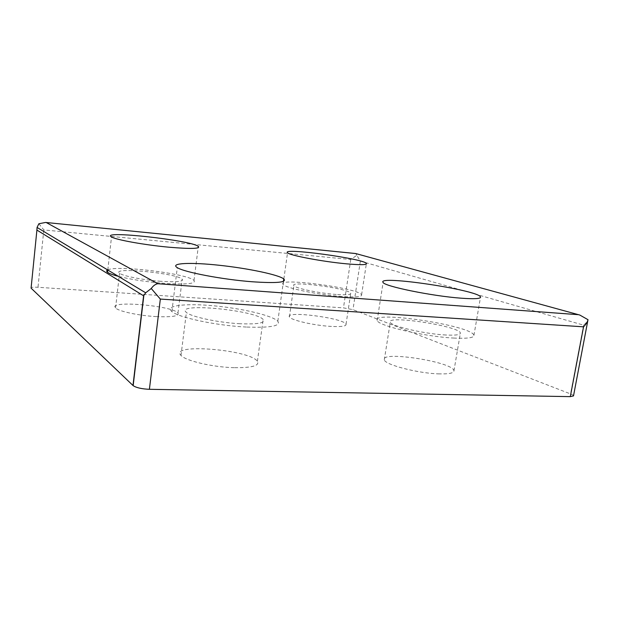 <?xml version="1.0" encoding="UTF-8"?>
<svg xmlns="http://www.w3.org/2000/svg" width="619" height="619" viewBox="0 0 619 619"><rect width="100%" height="100%" fill="white"/><g stroke="black" fill="none" stroke-linecap="round" stroke-linejoin="round"><path stroke-width="0.46" stroke-dasharray="3.1 2.32" d="M156.545 316.611C139.074 315.721 118.415 311.303 115.567 307.953C107.095 300.029 172.941 305.639 177.978 313.059C179.533 316.054 172.384 317.238 156.545 316.611M331.474 326.43C314.421 325.602 290.404 320.062 289.413 316.866C284.972 310.382 344.404 318.181 346.036 324.271C346.431 326.167 341.58 326.886 331.474 326.43M234.191 367.686C212.75 367.206 185.352 360.769 180.996 355.414C168.747 342.949 250.223 349.658 257.388 361.357C259.655 365.744 251.918 367.856 234.191 367.686M439.475 373.891C418.39 373.497 384.701 364.707 384.306 359.809C380.02 350.478 453.557 361.96 453.967 370.766C454.021 373.04 449.193 374.085 439.475 373.891M573.504 395.905C573.519 395.363 572.529 394.705 570.548 393.924L352.977 309.639L343.468 307.875L37.999 287.278C34.378 287.054 32.087 287.177 31.136 287.649M446.005 335.011C424.882 334.051 390.829 326.097 390.264 322.251C385.645 314.8 459.646 326.097 460.389 333.014C460.536 334.802 455.739 335.467 446.005 335.011M454.338 338.09C425.168 336.813 378.023 325.787 377.157 320.518C370.557 310.127 472.916 325.718 473.93 335.374C474.046 337.773 467.507 338.678 454.338 338.09M38.881 223.745L43.81 229.928L350.764 259.516L356.807 255.307L360.366 261.125L583.601 325.153C586.131 323.017 587.617 321.114 588.05 319.443M356.807 255.307L355.763 253.558M246.277 327.041C216.658 325.656 178.311 317.501 171.881 311.543C164.314 305.453 185.955 303.101 214.29 305.856C242.547 308.502 272.662 315.605 277.823 321.253C280.987 325.996 270.472 327.923 246.277 327.041M240.102 323.737C218.577 322.685 190.915 316.781 186.396 312.44C173.769 302.296 255.632 310.104 263.168 319.497C265.574 323.01 257.883 324.426 240.102 323.737M341.789 296.501C318.174 294.899 284.639 287.843 283.1 284.376C276.685 277.134 359.074 288.137 361.597 294.814C362.2 296.841 355.592 297.406 341.789 296.501M336.249 294.458C319.156 293.274 294.946 288.191 293.847 285.661C289.205 280.453 348.907 288.415 350.741 293.228C351.197 294.721 346.369 295.131 336.249 294.458M107.675 269.93C116.511 264.847 188.377 273.737 194.002 280.492C196.223 283.742 186.466 284.701 164.731 283.386C146.904 281.947 131.429 279.595 118.306 276.329M160.816 281.289C143.283 280.043 122.469 275.942 119.537 273.234C110.84 266.774 176.941 273.227 182.187 279.192C183.828 281.575 176.701 282.279 160.816 281.289M583.601 325.153L570.548 393.924M43.81 229.928L37.999 287.278M350.764 259.516L343.468 307.875M360.366 261.125L352.977 309.639M453.967 370.766L460.389 333.014M384.306 359.809L390.264 322.251M473.93 335.374L480.452 297.53M377.157 320.518L383.115 282.457M277.823 321.253L283.432 281.32M171.881 311.543L177.289 267.632M257.388 361.357L263.168 319.497M180.996 355.414L186.396 312.44M361.597 294.814L366.309 264.042M283.1 284.376L283.533 281.281M283.85 278.991L287.533 252.784M346.036 324.271L350.741 293.228M289.413 316.866L293.847 285.661M194.002 280.492L198.134 247.755M107.799 270.008L111.505 236.953M177.978 313.059L182.187 279.192M115.567 307.953L119.537 273.234"/><path stroke-width="0.93" d="M31.136 287.649L31.082 288.144L133.155 385.66C136.358 387.757 141.774 388.972 149.403 389.305L570.3 396.632L573.504 395.905M461.093 298.188C431.876 296.075 384.213 286.257 383.115 282.457C376.043 274.751 479.036 290.079 480.537 297.035C480.77 298.76 474.286 299.147 461.093 298.188M169.126 247.221C144.854 245.023 115.761 239.777 111.505 236.953C99.249 230.036 191 240.211 198.304 246.362C200.657 248.768 190.931 249.055 169.126 247.221M346.686 263.841C323.025 261.729 289.22 255.322 287.533 252.784C280.84 247.36 363.585 258.58 366.402 263.446C367.098 264.924 360.529 265.056 346.686 263.841M252.413 281.777C222.685 279.571 183.944 272.159 177.289 267.632C169.49 262.967 191.085 262.177 219.559 265.303C247.948 268.352 278.372 274.666 283.773 278.921C287.131 282.442 276.678 283.394 252.413 281.777M355.763 253.558L579.817 315.056L588.004 319.706C587.508 321.919 586.023 324.294 583.547 326.824L570.3 396.632M577.937 314.653L157.806 283.711C155.462 284.121 153.272 285.715 151.237 288.493L145.689 292.802L143.6 295.805L36.908 230.075L37.055 227.444L38.881 223.745L45.644 222.453L355.383 253.527M583.547 326.824L160.336 299.078L151.237 288.493M118.306 276.329C112.766 274.867 109.176 273.521 107.544 272.283C106.344 271.346 106.383 270.557 107.675 269.93M157.806 283.711L46.293 222.554M160.336 299.078L149.403 389.305M143.6 295.805L132.977 385.498M36.908 230.075L31.082 288.144M480.452 297.53L480.537 297.035M355.685 253.535L579.817 315.056M37.055 227.444L145.689 292.802M355.538 253.519L45.644 222.453M573.496 395.943L588.004 319.706M133.155 385.66L143.856 295.325M283.432 281.32L283.773 278.921M366.309 264.042L366.402 263.446M283.533 281.281L283.85 278.991M198.134 247.755L198.304 246.362M107.544 272.283L107.799 270.008"/></g></svg>
